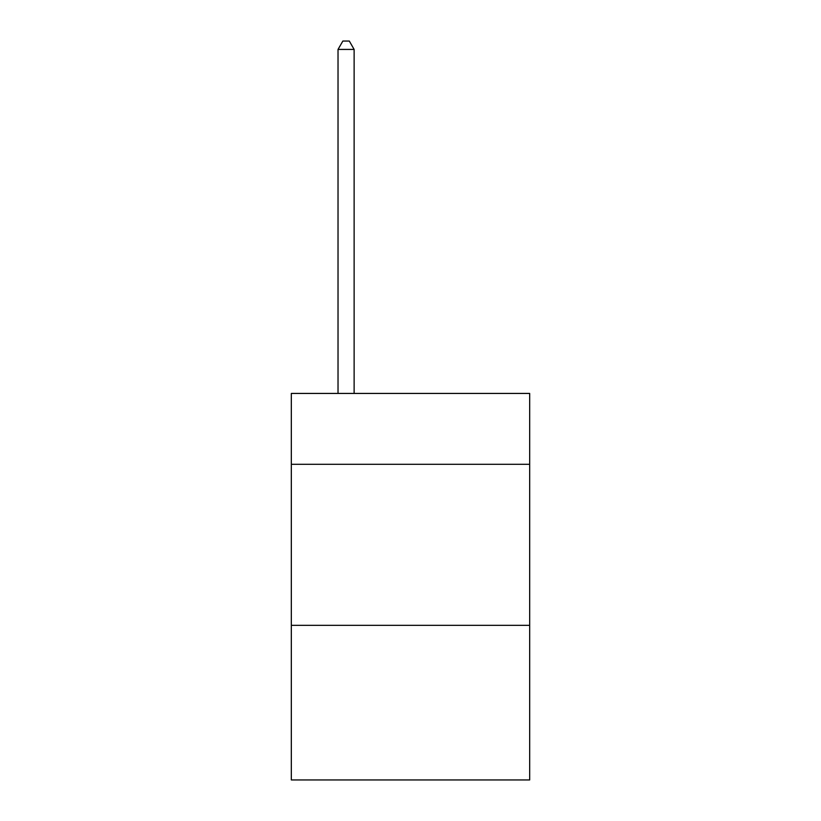<?xml version="1.0" encoding="UTF-8"?>
<svg xmlns="http://www.w3.org/2000/svg" width="821" height="821" viewBox="0 0 821 821"><rect width="100%" height="100%" fill="white"/><g stroke="black" fill="none" stroke-linecap="round" stroke-linejoin="round"><path stroke-width="1.23" d="M529.678 464.286L529.678 393.433L291.322 393.433L291.322 464.286L529.678 464.286L529.678 779.95L291.322 779.95L291.322 464.286M529.678 625.345L291.322 625.345M354.128 393.433L354.128 49.424L338.026 49.424L338.026 393.433M338.026 49.424L342.86 41.05L349.305 41.05L354.128 49.424"/></g></svg>
